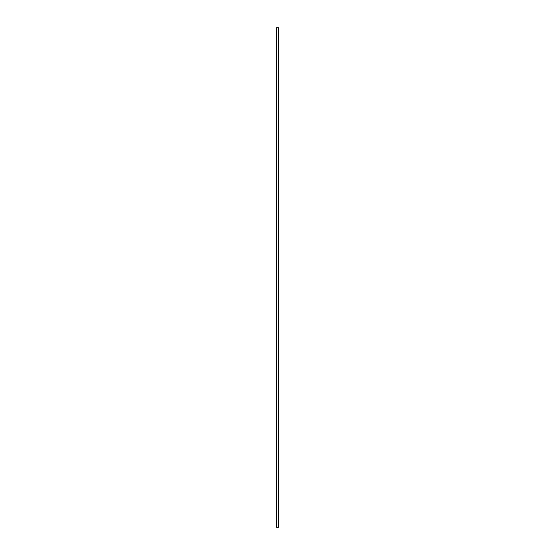 <?xml version="1.0" encoding="UTF-8"?>
<svg xmlns="http://www.w3.org/2000/svg" width="555" height="555" viewBox="0 0 555 555"><rect width="100%" height="100%" fill="white"/><g stroke="black" fill="none" stroke-linecap="round" stroke-linejoin="round"><path stroke-width="0.83" d="M278.45 27.75L276.494 27.75L276.494 527.25L278.506 527.25L278.506 27.75L278.45 527.25M278.409 527.25L278.409 27.75L278.416 527.25M278.18 527.25L278.208 27.75M276.82 527.25L276.82 27.75M276.584 527.25L276.584 27.75L276.591 527.25M276.494 27.75L276.494 527.25M276.529 27.75L276.529 527.25M276.55 27.75L276.55 527.25M276.633 27.75L276.633 527.25M278.367 27.75L278.367 527.25M278.471 27.75L278.471 527.25"/></g></svg>
